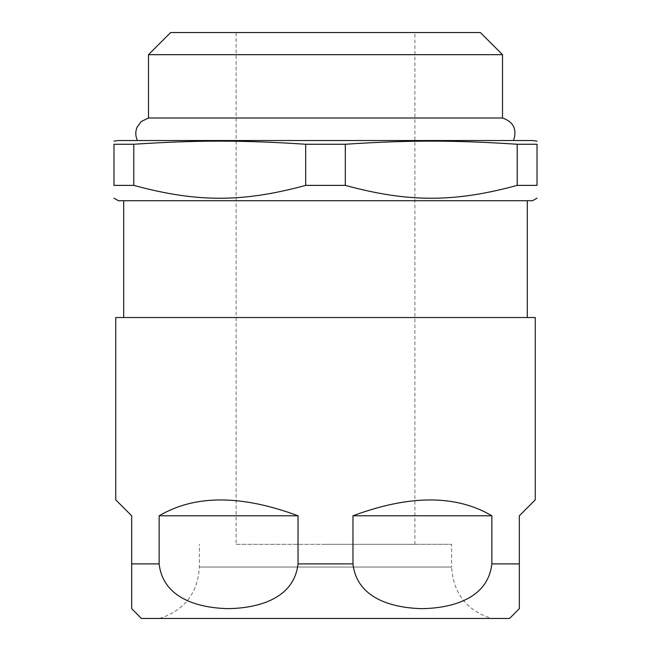 <?xml version="1.0" encoding="UTF-8"?>
<svg xmlns="http://www.w3.org/2000/svg" width="651" height="651" viewBox="0 0 651 651"><rect width="100%" height="100%" fill="white"/><g stroke="black" fill="none" stroke-linecap="round" stroke-linejoin="round"><path stroke-width="0.49" stroke-dasharray="3.25 2.44" d="M325.5 544.317L451.615 544.317L325.5 544.317M491.448 618.45L159.552 618.45L491.448 618.45C466.507 610.345 453.234 593.207 451.615 567.037L199.385 567.037L451.615 567.037L451.615 544.317M159.145 563.896C163.295 600.417 202.315 608.164 228.591 608.644C254.858 608.164 293.878 600.417 298.028 563.896L298.028 515.787C241.179 494.679 194.885 494.679 159.145 515.787L159.145 563.896L131.673 563.896L131.673 608.644L131.673 515.787L115.748 499.854M352.972 563.896C357.122 600.417 396.142 608.164 422.409 608.644C448.685 608.164 487.705 600.417 491.855 563.896L491.855 515.787C456.115 494.679 409.821 494.679 352.972 515.787L352.972 563.896L298.028 563.896M535.252 499.854L519.327 515.787L519.327 608.644L519.327 563.896L491.855 563.896M502.507 117.994L148.493 117.994M513.525 140.526L137.475 140.526L513.525 140.526M532.599 140.526L118.401 140.526M345.315 144.253L345.315 185.38C408.405 202.534 454.121 202.534 517.211 185.38L537.026 185.38L537.026 144.253L517.211 144.253C454.121 140.079 408.405 140.079 345.315 144.253L305.685 144.253C242.595 140.079 196.879 140.079 133.789 144.253L113.974 144.253L113.974 185.38L133.789 185.38C196.879 202.534 242.595 202.534 305.685 185.38L305.685 144.253M532.599 200.711L118.401 200.711M345.315 185.38L305.685 185.38M480.381 32.55L170.619 32.55M502.507 54.676L148.493 54.676M123.706 317.533L527.294 317.533L123.706 317.533M123.706 200.711L527.294 200.711L123.706 200.711M236.11 544.317L414.89 544.317L236.11 544.317L236.11 32.55L414.89 32.55L236.11 32.55M133.789 144.253L133.789 185.38M517.211 185.38L517.211 144.253M535.252 317.533L115.748 317.533M159.145 515.787L298.028 515.787M352.972 515.787L491.855 515.787M159.552 618.45C184.493 610.345 197.766 593.207 199.385 567.037L199.385 544.317M414.89 544.317L414.89 32.55"/><path stroke-width="0.98" d="M509.587 618.45L141.413 618.45L509.587 618.45L519.327 608.644M298.028 563.896C293.878 600.417 254.858 608.164 228.591 608.644C202.315 608.164 163.295 600.417 159.145 563.896L159.145 515.787C194.885 494.679 241.179 494.679 298.028 515.787L298.028 563.896L352.972 563.896L352.972 515.787C409.821 494.679 456.115 494.679 491.855 515.787L491.855 563.896C487.705 600.417 448.685 608.164 422.409 608.644C396.142 608.164 357.122 600.417 352.972 563.896M491.855 563.896L519.327 563.896L519.327 608.644L519.327 515.787L535.252 499.854L535.252 317.533L115.748 317.533L115.748 499.854L131.673 515.787L131.673 608.644L131.673 563.896L159.145 563.896M137.475 140.526C135.367 136.132 135.245 131.689 137.092 127.181L141.153 121.599L148.493 117.994L502.507 117.994C513.558 121.9 517.228 129.411 513.525 140.526M113.974 141.145L118.401 140.526L532.599 140.526L537.026 141.145M537.026 144.253C537.026 140.079 537.026 140.079 537.026 144.253C537.026 140.079 537.026 140.079 537.026 144.253L517.211 144.253L517.211 185.38L537.026 185.38C537.026 202.534 537.026 202.534 537.026 185.38C537.026 202.534 537.026 202.534 537.026 185.38L537.026 144.253M305.685 144.253L305.685 185.38C242.595 202.534 196.879 202.534 133.789 185.38L113.974 185.38C113.974 202.534 113.974 202.534 113.974 185.38C113.974 202.534 113.974 202.534 113.974 185.38L113.974 144.253C113.974 140.079 113.974 140.079 113.974 144.253C113.974 140.079 113.974 140.079 113.974 144.253L133.789 144.253C196.879 140.079 242.595 140.079 305.685 144.253L345.315 144.253C408.405 140.079 454.121 140.079 517.211 144.253M113.974 198.156L118.401 200.711L532.599 200.711L537.026 198.156M517.211 185.38C454.121 202.534 408.405 202.534 345.315 185.38L345.315 144.253M305.685 185.38L345.315 185.38M170.619 32.55L480.381 32.55L502.507 54.676L148.493 54.676L170.619 32.55M123.706 317.533L123.706 200.711M502.507 117.994L502.507 54.676M133.789 185.38L133.789 144.253M491.855 515.787L352.972 515.787M298.028 515.787L159.145 515.787M141.413 618.45L131.673 608.644M527.294 317.533L527.294 200.711M148.493 117.994L148.493 54.676"/></g></svg>
